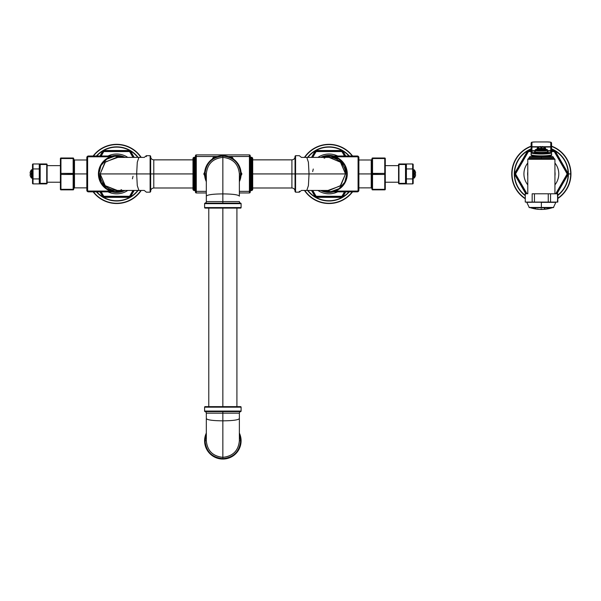 <?xml version="1.0" encoding="UTF-8"?>
<svg xmlns="http://www.w3.org/2000/svg" width="601" height="601" viewBox="0 0 601 601"><rect width="100%" height="100%" fill="white"/><g stroke="black" fill="none" stroke-linecap="round" stroke-linejoin="round"><path stroke-width="0.9" d="M348.948 156.012A26.797 26.797 0 0 0 307.915 157.402A26.797 26.797 0 0 1 348.948 156.012M307.915 190.449A26.797 26.797 0 0 0 348.948 191.847A26.797 26.797 0 0 1 307.915 190.449M316.719 197.353A2.126 2.126 0 0 1 314.879 196.287L311.506 190.449L314.879 196.287L315.337 196.024L312.122 190.449L315.337 196.024A1.593 1.593 0 0 0 316.719 196.82L316.719 196.287L341.315 196.287A1.059 1.059 0 0 0 342.232 195.761L344.493 191.847L342.232 195.761L342.69 196.024L342.232 195.761A1.059 1.059 0 0 1 341.315 196.287L341.315 196.82L316.719 196.82A1.593 1.593 0 0 1 315.337 196.024L315.803 195.761A1.059 1.059 0 0 0 316.719 196.287L341.315 196.287L341.315 196.82A1.593 1.593 0 0 0 342.69 196.024A1.593 1.593 0 0 1 341.315 196.82L316.719 196.82L316.719 197.353L341.315 197.353L316.719 197.353L316.719 196.287A1.059 1.059 0 0 1 315.803 195.761L314.879 196.287A2.126 2.126 0 0 0 316.719 197.353M311.506 157.402L314.879 151.565A2.126 2.126 0 0 1 316.719 150.505L341.315 150.505A2.126 2.126 0 0 1 343.156 151.565L345.718 156.012L343.156 151.565A2.126 2.126 0 0 0 341.315 150.505L316.719 150.505A2.126 2.126 0 0 0 314.879 151.565L311.506 157.402M345.718 191.847L343.156 196.287A2.126 2.126 0 0 1 341.315 197.353A2.126 2.126 0 0 0 343.156 196.287L345.718 191.847M352.569 156.012A29.592 29.592 0 0 0 304.467 157.402A29.592 29.592 0 0 1 352.569 156.012M304.467 190.449A29.592 29.592 0 0 0 352.569 191.847A29.592 29.592 0 0 1 304.467 190.449M344.493 156.012L342.232 152.098A1.059 1.059 0 0 0 341.315 151.565L316.719 151.565A1.059 1.059 0 0 0 315.803 152.098L312.738 157.402L315.803 152.098L315.337 151.828L315.803 152.098A1.059 1.059 0 0 1 316.719 151.565L316.719 151.031L341.315 151.031L341.315 151.565L316.719 151.565L316.719 151.031A1.593 1.593 0 0 0 315.337 151.828A1.593 1.593 0 0 1 316.719 151.031L341.315 151.031A1.593 1.593 0 0 1 342.69 151.828L345.109 156.012L342.69 151.828A1.593 1.593 0 0 0 341.315 151.031L341.315 151.565A1.059 1.059 0 0 1 342.232 152.098L342.69 151.828L342.232 152.098L344.493 156.012M312.738 190.449L315.803 195.761L312.738 190.449M307.584 190.449A27.06 27.06 0 0 0 349.301 191.847A27.06 27.06 0 0 1 307.584 190.449M352.239 191.847A29.329 29.329 0 0 1 304.782 190.449A29.329 29.329 0 0 0 352.239 191.847M349.301 156.012A27.06 27.06 0 0 0 307.584 157.402A27.06 27.06 0 0 1 349.301 156.012M304.782 157.402A29.329 29.329 0 0 1 352.239 156.012A29.329 29.329 0 0 0 304.782 157.402M345.109 191.847L342.69 196.024L343.156 196.287L342.69 196.024L345.109 191.847M312.122 157.402L315.337 151.828L314.879 151.565L315.337 151.828L312.122 157.402M316.719 151.031L316.719 150.505L316.719 151.031M342.69 151.828L343.156 151.565L342.69 151.828M341.315 196.82L341.315 197.353L341.315 196.82M137.779 157.402A26.797 26.797 0 0 0 96.746 156.012A26.797 26.797 0 0 1 137.779 157.402M96.746 191.847A26.797 26.797 0 0 0 137.779 190.449A26.797 26.797 0 0 1 96.746 191.847M104.379 197.353A2.126 2.126 0 0 1 102.538 196.287L99.976 191.847L102.538 196.287L103.004 196.024L100.585 191.847L103.004 196.024A1.593 1.593 0 0 0 104.379 196.82L104.379 196.287L128.975 196.287A1.059 1.059 0 0 0 129.899 195.761L132.964 190.449L129.899 195.761L130.357 196.024L129.899 195.761A1.059 1.059 0 0 1 128.975 196.287L128.975 196.82L104.379 196.82A1.593 1.593 0 0 1 103.004 196.024L103.462 195.761A1.059 1.059 0 0 0 104.379 196.287L128.975 196.287L128.975 196.82A1.593 1.593 0 0 0 130.357 196.024A1.593 1.593 0 0 1 128.975 196.82L104.379 196.82L104.379 197.353L128.975 197.353L104.379 197.353L104.379 196.287A1.059 1.059 0 0 1 103.462 195.761L102.538 196.287A2.126 2.126 0 0 0 104.379 197.353M99.976 156.012L102.538 151.565A2.126 2.126 0 0 1 104.379 150.505L128.975 150.505A2.126 2.126 0 0 1 130.815 151.565L134.188 157.402L130.815 151.565A2.126 2.126 0 0 0 128.975 150.505L104.379 150.505A2.126 2.126 0 0 0 102.538 151.565L99.976 156.012M134.188 190.449L130.815 196.287A2.126 2.126 0 0 1 128.975 197.353A2.126 2.126 0 0 0 130.815 196.287L134.188 190.449M141.235 157.402A29.592 29.592 0 0 0 93.125 156.012A29.592 29.592 0 0 1 141.235 157.402M93.125 191.847A29.592 29.592 0 0 0 141.235 190.449A29.592 29.592 0 0 1 93.125 191.847M132.964 157.402L129.899 152.098A1.059 1.059 0 0 0 128.975 151.565L104.379 151.565A1.059 1.059 0 0 0 103.462 152.098L101.201 156.012L103.462 152.098L103.004 151.828L103.462 152.098A1.059 1.059 0 0 1 104.379 151.565L104.379 151.031L128.975 151.031L128.975 151.565L104.379 151.565L104.379 151.031A1.593 1.593 0 0 0 103.004 151.828A1.593 1.593 0 0 1 104.379 151.031L128.975 151.031A1.593 1.593 0 0 1 130.357 151.828L133.572 157.402L130.357 151.828A1.593 1.593 0 0 0 128.975 151.031L128.975 151.565A1.059 1.059 0 0 1 129.899 152.098L130.357 151.828L129.899 152.098L132.964 157.402M101.201 191.847L103.462 195.761L101.201 191.847M96.393 191.847A27.06 27.06 0 0 0 138.11 190.449A27.06 27.06 0 0 1 96.393 191.847M140.912 190.449A29.329 29.329 0 0 1 93.456 191.847A29.329 29.329 0 0 0 140.912 190.449M138.11 157.402A27.06 27.06 0 0 0 96.393 156.012A27.06 27.06 0 0 1 138.11 157.402M93.456 156.012A29.329 29.329 0 0 1 140.912 157.402A29.329 29.329 0 0 0 93.456 156.012M133.572 190.449L130.357 196.024L130.815 196.287L130.357 196.024L133.572 190.449M100.585 156.012L103.004 151.828L102.538 151.565L103.004 151.828L100.585 156.012M104.379 151.031L104.379 150.505L104.379 151.031M130.357 151.828L130.815 151.565L130.357 151.828M128.975 196.82L128.975 197.353L128.975 196.82M110.359 156.808L88.415 156.808A0.796 0.796 0 0 0 87.618 157.605L87.618 190.254A0.796 0.796 0 0 0 88.415 191.05L110.359 191.05L88.415 191.05L88.415 191.847L88.415 191.05A0.796 0.796 0 0 1 87.618 190.254L86.822 190.254L86.822 157.605L87.618 157.605L87.618 190.254L86.822 190.254L86.822 157.605A1.593 1.593 0 0 1 88.415 156.012L113.213 156.012L88.415 156.012A1.593 1.593 0 0 0 86.822 157.605L87.618 157.605A0.796 0.796 0 0 1 88.415 156.808L88.415 156.012L88.415 156.808L110.359 156.808M113.213 191.847L88.415 191.847A1.593 1.593 0 0 1 86.822 190.254A1.593 1.593 0 0 0 88.415 191.847L113.213 191.847M108 191.847A19.908 19.908 0 0 0 127.78 190.449A19.908 19.908 0 0 1 108 191.847M111.959 156.012A18.526 18.526 0 0 1 125.061 157.402A18.526 18.526 0 0 0 111.959 156.012M125.061 190.449A18.526 18.526 0 0 1 111.959 191.847A18.526 18.526 0 0 0 125.061 190.449M127.78 157.402A19.908 19.908 0 0 0 108 156.012A19.908 19.908 0 0 1 127.78 157.402M117.3 190.434L105.07 185.611L100.157 173.929L136.652 173.929L137.283 162.24L138.906 157.402L137.283 162.24L136.652 173.929L137.283 185.611L138.906 190.449L137.283 185.611L136.652 173.929L144.285 173.929C144.293 152.631 144.293 152.631 144.285 173.929C144.293 195.22 144.293 195.22 144.285 173.929L98.864 173.929L100.953 182.283L106.73 188.699L114.821 191.644L123.333 190.449L114.821 191.644L106.73 188.699L100.953 182.283L98.864 173.929L98.429 173.929A18.248 18.248 0 0 1 124.422 157.402L115.52 155.719L106.895 158.521L100.69 165.14L98.429 173.929L100.69 182.719L106.895 189.33L115.512 192.14L124.422 190.449A18.248 18.248 0 0 1 98.429 173.929A18.248 18.248 0 0 1 124.422 157.402L115.52 155.719L106.895 158.521L100.69 165.14L98.429 173.929L100.157 173.929L105.288 185.822L117.278 190.442M192.989 187.993L153.781 187.993L153.781 173.929L192.989 173.929L153.781 173.929L153.781 159.858C151.88 159.671 150.836 158.626 150.656 156.726M116.677 157.402L144.285 157.402L146.366 155.682L150.122 155.682L150.656 156.207L150.656 173.929C150.656 196.016 150.656 196.016 150.656 173.929L150.122 173.929L150.122 192.177L150.122 173.929L146.366 173.929C146.374 197.474 146.374 197.474 146.366 173.929L150.122 173.929L150.122 155.682L150.122 173.929L150.656 173.929L150.656 191.644L150.122 192.177L146.366 192.177L144.285 190.449L116.677 190.449A16.52 16.52 0 0 1 100.157 173.929L104.95 185.521L116.474 190.449M146.366 173.929C146.374 150.385 146.374 150.385 146.366 173.929C146.374 150.385 146.374 150.385 146.366 173.929C146.374 150.385 146.374 150.385 146.366 173.929C146.374 197.474 146.374 197.474 146.366 173.929L145.848 173.929C145.848 196.91 145.848 196.91 145.848 173.929L144.285 173.929C144.293 195.22 144.293 195.22 144.285 173.929L145.848 173.929C145.848 150.949 145.848 150.949 145.848 173.929L146.366 173.929M146.366 156.17L146.374 156.613M133.031 176.258L132.43 178.828M121.575 189.691L120.839 189.908M117.698 157.439L105.445 161.887L100.157 173.929L105.445 161.887L117.698 157.439M116.474 157.402L104.95 162.33L100.157 173.929M98.864 173.929L100.945 165.576L106.723 159.16L114.814 156.207L123.333 157.402L114.814 156.207L106.723 159.16L100.945 165.576L98.864 173.929M144.285 173.929C144.293 152.631 144.293 152.631 144.285 173.929M145.848 173.929C145.848 150.949 145.848 150.949 145.848 173.929C145.848 196.91 145.848 196.91 145.848 173.929M98.429 173.929L100.69 182.719L106.895 189.33L115.512 192.14L124.422 190.449A18.248 18.248 0 0 1 98.429 173.929M150.656 191.126C150.836 189.225 151.88 188.181 153.781 187.993L153.781 173.929L150.656 173.929L153.781 173.929L153.781 159.858L192.989 159.858M335.335 191.05L357.287 191.05A0.796 0.796 0 0 0 358.083 190.254L358.083 157.605A0.796 0.796 0 0 0 357.287 156.808L335.335 156.808L357.287 156.808L357.287 156.012L357.287 156.808A0.796 0.796 0 0 1 358.083 157.605L358.88 157.605L358.88 190.254L358.083 190.254L358.083 157.605L358.88 157.605L358.88 190.254A1.593 1.593 0 0 1 357.287 191.847L332.481 191.847L357.287 191.847A1.593 1.593 0 0 0 358.88 190.254L358.083 190.254A0.796 0.796 0 0 1 357.287 191.05L357.287 191.847L357.287 191.05L335.335 191.05M332.481 156.012L357.287 156.012A1.593 1.593 0 0 1 358.88 157.605A1.593 1.593 0 0 0 357.287 156.012L332.481 156.012M337.694 156.012A19.908 19.908 0 0 0 317.914 157.402A19.908 19.908 0 0 1 337.694 156.012M333.735 191.847A18.526 18.526 0 0 1 320.633 190.449A18.526 18.526 0 0 0 333.735 191.847M320.633 157.402A18.526 18.526 0 0 1 333.735 156.012A18.526 18.526 0 0 0 320.633 157.402M317.914 190.449A19.908 19.908 0 0 0 337.694 191.847A19.908 19.908 0 0 1 317.914 190.449M329.22 190.449L340.752 185.521L345.537 173.929L340.256 185.972L327.996 190.419L340.256 185.972L345.537 173.929L309.042 173.929L308.411 185.611L306.788 190.449L308.411 185.611L309.042 173.929L308.411 162.24L306.788 157.402L308.411 162.24L309.042 173.929L301.417 173.929C301.409 195.22 301.409 195.22 301.417 173.929C301.409 152.631 301.409 152.631 301.417 173.929L345.537 173.929A16.52 16.52 0 0 0 329.017 157.402L340.624 162.24L345.537 173.929L340.406 162.03L329.017 157.402A16.52 16.52 0 0 1 345.537 173.929L340.752 162.33L329.22 157.402M347.265 173.929L345.004 165.132L338.799 158.521L330.182 155.719L321.272 157.402A18.248 18.248 0 0 1 347.265 173.929A18.248 18.248 0 0 1 321.272 190.449L330.174 192.14L338.799 189.33L345.012 182.719L347.265 173.929L345.537 173.929L346.837 173.929L344.749 182.276L338.979 188.691L330.881 191.644L322.361 190.449L330.881 191.644L338.979 188.691L344.749 182.276L346.837 173.929L347.265 173.929L345.004 165.132L338.799 158.521L330.182 155.719L321.272 157.402A18.248 18.248 0 0 1 347.265 173.929L345.012 182.719L338.799 189.33L330.174 192.14L321.272 190.449A18.248 18.248 0 0 0 347.265 173.929M252.705 159.858L291.913 159.858L291.913 173.929L252.705 173.929L291.913 173.929L291.913 187.993C293.814 188.181 294.858 189.225 295.046 191.126M295.572 173.929L295.572 155.682L295.572 173.929L299.328 173.929C299.321 150.385 299.321 150.385 299.328 173.929L295.572 173.929L295.572 192.177L295.572 173.929L295.046 173.929L295.572 173.929M299.328 173.929C299.321 197.474 299.321 197.474 299.328 173.929C299.321 197.474 299.321 197.474 299.328 173.929C299.321 197.474 299.321 197.474 299.328 173.929C299.321 150.385 299.321 150.385 299.328 173.929L299.846 173.929C299.846 150.949 299.846 150.949 299.846 173.929L301.417 173.929C301.409 152.631 301.409 152.631 301.417 173.929L299.846 173.929C299.846 196.91 299.846 196.91 299.846 173.929L299.328 173.929M299.328 191.681L299.328 191.246M312.67 171.593L313.264 169.024M324.127 158.161L324.856 157.95M322.361 157.402L330.873 156.207L338.964 159.152L344.749 165.568L346.837 173.929L344.749 165.568L338.964 159.152L330.873 156.207L322.361 157.402M301.417 173.929C301.409 195.22 301.409 195.22 301.417 173.929M329.017 190.449L301.417 190.449L299.328 192.177L295.572 192.177L295.046 191.644L295.046 156.207L295.572 155.682L299.328 155.682L301.417 157.402L329.017 157.402M299.846 173.929C299.846 196.91 299.846 196.91 299.846 173.929C299.846 150.949 299.846 150.949 299.846 173.929M295.046 156.726C294.858 158.626 293.814 159.671 291.913 159.858L291.913 173.929L295.046 173.929L291.913 173.929L291.913 187.993L252.705 187.993M195.483 192.155L195.483 155.697A0.796 0.796 180 0 1 196.279 154.9L249.415 154.9L249.415 156.493L228.237 156.493L250.211 156.493L250.211 155.697L250.211 191.358L250.211 156.493L249.415 156.493L249.415 154.9A0.796 0.796 180 0 1 250.211 155.697L249.415 154.9L196.279 154.9L196.279 156.493L196.279 154.9L195.483 155.697L195.483 156.493L196.279 156.493L196.279 191.358L206.323 191.358L195.483 191.358L195.483 156.493L196.279 156.493L196.279 192.951L196.279 191.358L195.483 191.358L195.483 192.155A0.796 0.796 0 0 0 196.279 192.951L195.483 192.155M195.483 156.538L194.686 157.334L194.686 190.517L193.785 190.517L192.989 189.721L192.989 173.929L193.785 173.929L193.785 190.517L193.785 157.334L193.785 173.929L194.686 173.929L192.989 173.929L192.989 158.131L193.785 157.334L194.686 157.334L194.686 190.517L195.483 191.313M250.211 192.155L250.211 191.358L249.415 191.358L249.415 156.493L249.415 192.951L239.371 192.951L249.415 192.951L249.415 191.358L250.211 191.358L250.211 192.155A0.796 0.796 0 0 1 249.415 192.951L250.211 192.155M250.211 191.313L251.008 190.517L251.008 173.929L250.211 173.929L251.008 173.929L251.008 157.334L251.909 157.334L252.705 158.131L252.705 173.929L251.909 173.929L251.909 190.517L251.008 190.517L251.008 173.929L251.909 173.929L251.909 157.334L251.909 173.929L251.008 173.929L251.008 157.334L250.211 156.538M252.705 173.929L252.705 189.721L251.909 190.517L251.909 173.929L252.705 173.929M194.686 173.929L195.483 173.929L194.686 173.929M239.371 191.358L249.415 191.358L239.371 191.358M217.457 156.493L196.279 156.493L217.457 156.493M206.323 192.951L196.279 192.951L206.323 192.951M213.881 157.334L215.248 157.334L213.881 157.334A1.059 1.059 0 0 0 212.964 157.868L213.565 158.213L212.964 157.868A1.059 1.059 0 0 1 213.881 157.334L213.881 158.033L213.881 157.334M230.446 157.334L231.813 157.334L231.813 158.033L231.813 157.334A1.059 1.059 0 0 1 232.73 157.868L233.413 159.047L232.73 157.868A1.059 1.059 0 0 0 231.813 157.334L230.446 157.334M204.002 173.396L204.678 172.217L204.002 173.396A1.059 1.059 0 0 0 204.002 174.455L204.603 174.11L204.002 174.455A1.059 1.059 0 0 1 204.002 173.396L204.603 173.742L204.002 173.396M212.281 159.047L212.964 157.868L212.281 159.047M204.678 175.635L204.002 174.455L204.678 175.635M241.7 174.455L241.016 175.635L241.7 174.455A1.059 1.059 0 0 0 241.7 173.396L241.091 173.742L241.7 173.396A1.059 1.059 0 0 1 241.7 174.455L241.091 174.11L241.7 174.455M241.016 172.217L241.7 173.396L241.016 172.217M232.129 158.213L232.73 157.868L232.129 158.213M240.565 208.104L205.129 208.104A0.533 0.533 0 0 1 204.603 207.57L204.603 203.664L241.099 203.664L241.099 207.57L204.603 207.57A0.533 0.533 0 0 0 205.129 208.104L240.565 208.104A0.533 0.533 0 0 0 241.099 207.57L241.099 203.664A0.533 0.533 90 0 0 240.663 203.146A0.533 0.533 -90 0 1 241.099 203.664L204.603 203.664L204.603 207.57L241.099 207.57A0.533 0.533 0 0 1 240.565 208.104M241.099 173.929A18.248 18.248 0 0 0 222.851 155.682A18.248 18.248 0 0 0 206.323 181.675A18.248 18.248 0 0 1 222.851 155.682A18.248 18.248 0 0 1 241.099 173.929L240.663 173.929C239.596 163.119 233.661 157.177 222.851 156.11C212.04 157.177 206.098 163.111 205.031 173.929L204.603 173.929L205.031 173.929L206.323 180.585L205.031 173.929L206.323 173.929L206.323 201.583L222.851 201.583L222.851 193.898C212.814 193.995 207.307 194.747 206.323 196.159C207.307 194.747 212.814 193.995 222.851 193.898L222.851 157.402C212.814 158.476 207.307 163.983 206.323 173.929C207.307 163.983 212.814 158.476 222.851 157.402C212.844 158.416 207.337 163.923 206.323 173.929L205.031 173.929C206.098 163.111 212.04 157.177 222.851 156.11C233.661 157.177 239.596 163.119 240.663 173.929L241.099 173.929A18.248 18.248 0 0 1 239.371 181.675A18.248 18.248 0 0 0 241.099 173.929M239.371 173.929C238.364 163.93 232.857 158.416 222.851 157.402C232.88 158.476 238.387 163.983 239.371 173.929C238.387 163.983 232.88 158.476 222.851 157.402L222.851 193.898C232.88 193.995 238.387 194.747 239.371 196.159L239.371 173.929L240.663 173.929L239.371 180.585L240.663 173.929L239.371 173.929L239.371 196.159C238.387 194.747 232.88 193.995 222.851 193.898L222.851 201.583L239.371 201.583A1.593 1.593 90.2 0 0 240.663 203.146A1.593 1.593 -89.8 0 1 239.371 201.583L222.851 201.583L222.851 203.146L240.663 203.146L205.031 203.146A0.533 0.533 90 0 0 204.603 203.664A0.533 0.533 -90 0 1 205.031 203.146L222.851 203.146L222.851 201.583L206.323 201.583L206.323 173.929M205.114 203.146L205.031 203.146A1.593 1.593 89.8 0 0 206.323 201.583A1.593 1.593 -90.2 0 1 205.031 203.146M222.851 157.402L222.851 156.11L222.851 157.402M222.851 406.637L222.851 208.104L222.851 406.637M205.129 406.637L240.565 406.637A0.533 0.533 0 0 1 241.099 407.17L241.099 411.069L204.603 411.069L204.603 407.17L241.099 407.17A0.533 0.533 0 0 0 240.565 406.637L205.129 406.637A0.533 0.533 0 0 0 204.603 407.17L204.603 411.069A0.533 0.533 -90 0 0 205.031 411.587A0.533 0.533 90 0 1 204.603 411.069L241.099 411.069L241.099 407.17L204.603 407.17A0.533 0.533 0 0 1 205.129 406.637M206.323 440.811L205.031 440.811L206.323 440.811C207.33 450.81 212.844 456.317 222.851 457.331C212.814 456.257 207.307 450.75 206.323 440.811L206.323 418.581L206.323 440.811C207.307 450.75 212.814 456.257 222.851 457.331L222.851 458.623C212.033 457.556 206.098 451.621 205.031 440.811L206.323 434.155L205.031 440.811L204.603 440.811A18.248 18.248 0 0 1 206.323 433.066A18.248 18.248 0 0 0 222.851 459.059A18.248 18.248 0 0 0 239.371 433.066A18.248 18.248 0 0 1 222.851 459.059A18.248 18.248 0 0 1 204.603 440.811L205.031 440.811C206.098 451.621 212.033 457.556 222.851 458.623C233.661 457.564 239.596 451.621 240.663 440.811L241.099 440.811L240.663 440.811L239.371 434.155L240.663 440.811C239.596 451.621 233.661 457.564 222.851 458.623L222.851 457.331C232.88 456.257 238.387 450.75 239.371 440.811L239.371 413.157L222.851 413.157L222.851 420.835C232.88 420.745 238.387 419.986 239.371 418.581C238.387 419.986 232.88 420.745 222.851 420.835L222.851 457.331C232.85 456.317 238.364 450.81 239.371 440.811C238.387 450.75 232.88 456.257 222.851 457.331L222.851 413.157L206.323 413.157L206.323 418.581L206.323 413.157A1.593 1.593 -89.8 0 0 205.031 411.587A1.593 1.593 90.2 0 1 206.323 413.157L222.851 413.157L222.851 411.587L205.031 411.587L240.663 411.587A0.533 0.533 -90 0 0 241.099 411.069A0.533 0.533 90 0 1 240.663 411.587L222.851 411.587L222.851 413.157L239.371 413.157L239.371 440.811L240.663 440.811L239.371 440.811M240.58 411.587L240.663 411.587A1.593 1.593 -90.2 0 0 239.371 413.157A1.593 1.593 89.8 0 1 240.663 411.587M206.323 418.581C207.307 419.986 212.814 420.745 222.851 420.835C212.814 420.745 207.307 419.986 206.323 418.581M385.286 158.529L385.286 189.323A0.533 0.533 0 0 1 384.753 189.856L372.545 189.856L372.545 189.323L384.753 189.323L384.753 174.455L372.545 174.455L372.545 189.323L384.753 189.323L384.753 189.856L372.545 189.856A0.533 0.533 0 0 1 372.019 189.323A0.533 0.533 0 0 0 372.545 189.856L372.019 189.323L372.019 174.192L372.019 189.06L372.545 189.323L372.545 173.396L384.753 173.396L384.753 158.529L372.545 158.529L372.545 173.396L384.753 173.396L384.753 174.455L372.019 174.192L372.019 173.659L372.545 174.455L372.545 173.396L372.019 173.659L372.019 158.799L372.019 173.659L372.545 173.396L372.545 158.003L384.753 158.003L384.753 158.529L372.019 158.529L372.545 158.003L384.753 158.003A0.533 0.533 0 0 1 385.286 158.529L385.286 189.323A0.533 0.533 0 0 1 384.753 189.856L385.286 189.06L384.753 189.323L384.753 174.455L385.286 174.192L384.753 174.455L384.753 173.396L385.286 173.659L384.753 173.396L384.753 158.529L385.286 158.799L384.753 158.003A0.533 0.533 0 0 1 385.286 158.529M358.88 159.994L371.223 159.994L371.223 173.929L358.88 173.929L372.019 173.929C372.019 192.846 372.019 192.846 372.019 173.929L371.223 173.929L371.223 187.865L372.019 188.661M372.545 158.003A0.533 0.533 0 0 0 372.019 158.529A0.533 0.533 0 0 1 372.545 158.003M372.019 159.197L371.223 159.994L371.223 187.865L358.88 187.865M399.117 183.883L412.654 183.883L406.411 183.883L406.411 178.918L412.654 178.918L412.654 168.934L406.411 168.934L406.411 178.918L412.654 178.918L412.654 183.883L412.654 168.934L406.411 168.934L406.411 163.975L412.654 163.975L412.654 168.934L412.654 163.975A0.533 0.533 0 0 1 413.18 164.501L413.18 183.35A0.533 0.533 0 0 1 412.654 183.883A0.533 0.533 0 0 0 413.18 183.35L413.18 178.918L412.654 178.918L413.18 178.918L413.18 168.934L412.654 168.934L413.18 168.934L413.18 164.501A0.533 0.533 0 0 0 412.654 163.975L406.411 163.975A0.533 0.533 0 0 0 405.885 164.501L398.959 164.501L398.959 183.35L405.51 183.35L405.51 164.501L405.885 183.35L405.51 164.501A0.533 0.406 -90 0 1 405.915 163.975L406.411 163.975L406.411 183.883L399.117 183.883A0.533 0.533 0 0 1 398.583 183.35L398.583 164.501A0.533 0.533 0 0 1 399.117 163.975L406.411 163.975A0.533 0.533 0 0 0 405.885 164.501L405.885 168.934L406.411 168.934L405.885 168.934L405.885 178.918L406.411 178.918L405.885 178.918L405.885 183.35A0.533 0.533 0 0 0 406.411 183.883A0.533 0.533 0 0 1 405.885 183.35L405.51 183.35A0.533 0.406 90 0 0 405.915 183.883A0.533 0.406 -90 0 1 405.51 183.35L398.959 183.35A0.533 0.406 90 0 0 399.365 183.883A0.533 0.406 -90 0 1 398.959 183.35L398.583 183.35A0.533 0.533 0 0 0 399.117 183.883M399.365 163.975L405.915 163.975A0.533 0.406 90 0 0 405.51 164.501L398.959 164.501A0.533 0.406 -90 0 1 399.365 163.975A0.533 0.406 90 0 0 398.959 164.501L398.583 164.501A0.533 0.533 0 0 1 399.117 163.975L399.365 163.975M385.286 165.636L398.583 165.636L385.286 165.636M398.583 182.223L385.286 182.223L398.583 182.223M415.036 173.464L415.644 173.133A6.348 6.326 -90 0 0 415.216 171.51L415.013 170.977A6.356 6.356 0 0 0 414.329 169.933A0.533 0.533 0 0 0 413.916 169.737L413.18 169.737L413.916 169.737L413.916 178.114L413.18 178.114L413.916 178.114A0.533 0.533 0 0 0 414.329 177.919L414.329 169.933A6.356 6.356 0 0 1 415.013 170.977L415.216 171.51A6.348 6.326 90 0 1 415.644 173.133L415.013 173.742A5.86 5.837 90 0 1 415.013 174.11L415.644 174.718A6.348 6.326 90 0 1 415.216 176.341L415.013 176.882A6.356 6.356 0 0 1 414.329 177.919A6.356 6.356 0 0 0 415.013 176.882L415.043 176.784M415.013 176.882L415.216 176.341A6.348 6.326 -90 0 0 415.644 174.718L415.088 174.41M414.329 169.933L414.329 177.919A0.533 0.533 0 0 1 413.916 178.114L413.916 169.737A0.533 0.533 0 0 1 414.329 169.933M415.013 174.11A5.86 5.837 -90 0 0 415.013 173.742L415.096 174.433M415.216 173.171L415.013 173.742L415.216 173.171M415.644 173.133L415.036 171.045M60.408 189.323L60.408 158.529A0.533 0.533 0 0 1 60.941 158.003L73.149 158.003L73.149 158.529L60.941 158.529L60.941 173.396L73.149 173.396L73.149 158.529L60.941 158.529L60.941 158.003L73.149 158.003A0.533 0.533 0 0 1 73.683 158.529L73.683 158.529A0.533 0.533 0 0 0 73.149 158.003L73.683 158.799L73.683 173.659L73.683 158.799L73.149 158.529L73.149 174.455L60.941 174.455L60.941 189.323L73.149 189.323L73.149 174.455L60.941 174.455L60.941 173.396L73.683 173.659L73.683 174.192L73.149 173.396L73.149 174.455L73.683 174.192L73.683 189.06L73.683 174.192L73.149 174.455L73.149 189.856L60.941 189.856L60.941 189.323L73.683 189.323L73.149 189.323L73.149 189.856L60.941 189.856A0.533 0.533 0 0 1 60.408 189.323A0.533 0.533 0 0 0 60.941 189.856L60.408 189.06L60.408 158.529A0.533 0.533 0 0 1 60.941 158.003L60.408 158.799L60.941 158.529L60.941 173.396L60.408 173.659L60.941 173.396L60.941 174.455L60.408 174.192L60.941 174.455L60.941 189.323L60.408 189.323M86.822 187.865L74.479 187.865L74.479 173.929L73.683 173.929C73.683 155.005 73.683 155.005 73.683 173.929L86.822 173.929L74.479 173.929L74.479 159.994L73.683 159.197M73.149 189.856A0.533 0.533 0 0 0 73.683 189.323A0.533 0.533 0 0 1 73.149 189.856M73.683 188.661L74.479 187.865L74.479 159.994L86.822 159.994M46.578 163.975L33.04 163.975L39.283 163.975L39.283 168.934L33.04 168.934L33.04 178.918L39.283 178.918L39.283 168.934L33.04 168.934L33.04 163.975L33.04 178.918L39.283 178.918L39.283 183.883L33.04 183.883L33.04 178.918L33.04 183.883A0.533 0.533 0 0 1 32.514 183.35L32.514 164.501A0.533 0.533 0 0 1 33.04 163.975A0.533 0.533 0 0 0 32.514 164.501L32.514 168.934L33.04 168.934L32.514 168.934L32.514 178.918L33.04 178.918L32.514 178.918L32.514 183.35A0.533 0.533 0 0 0 33.04 183.883L39.283 183.883A0.533 0.533 0 0 0 39.809 183.35L46.735 183.35L46.735 164.501L40.184 164.501L40.184 183.35L39.809 164.501L40.184 183.35A0.533 0.406 90 0 1 39.779 183.883L39.283 183.883L39.283 163.975L46.578 163.975A0.533 0.533 0 0 1 47.111 164.501L47.111 183.35A0.533 0.533 0 0 1 46.578 183.883L39.283 183.883A0.533 0.533 0 0 0 39.809 183.35L39.809 178.918L39.283 178.918L39.809 178.918L39.809 168.934L39.283 168.934L39.809 168.934L39.809 164.501A0.533 0.533 0 0 0 39.283 163.975A0.533 0.533 0 0 1 39.809 164.501L40.184 164.501A0.533 0.406 -90 0 0 39.779 163.975A0.533 0.406 90 0 1 40.184 164.501L46.735 164.501A0.533 0.406 -90 0 0 46.33 163.975A0.533 0.406 90 0 1 46.735 164.501L47.111 164.501A0.533 0.533 0 0 0 46.578 163.975M46.33 183.883L39.779 183.883A0.533 0.406 -90 0 0 40.184 183.35L46.735 183.35A0.533 0.406 90 0 1 46.33 183.883A0.533 0.406 -90 0 0 46.735 183.35L47.111 183.35A0.533 0.533 0 0 1 46.578 183.883L46.33 183.883M60.408 182.223L47.111 182.223L60.408 182.223M47.111 165.636L60.408 165.636L47.111 165.636M31.778 178.114L32.514 178.114L31.778 178.114L31.778 169.737L32.514 169.737L31.778 169.737L31.778 178.114A0.533 0.533 0 0 1 31.365 177.919A6.356 6.356 0 0 1 30.681 176.882A6.356 6.356 0 0 0 31.365 177.919L31.365 169.933A6.356 6.356 0 0 0 30.681 170.977L30.681 170.977A6.356 6.356 0 0 1 31.365 169.933L31.365 177.919A0.533 0.533 0 0 0 31.778 178.114M30.651 176.784L30.478 176.341A6.348 6.326 -90 0 1 30.05 174.718L30.681 174.11A5.86 5.837 -90 0 1 30.681 173.742L30.05 173.133A6.348 6.326 -90 0 1 30.478 171.51L30.681 170.977L30.891 171.36M30.621 174.388L30.681 173.742A5.86 5.837 90 0 0 30.681 174.11L30.651 174.11M30.681 170.977L30.478 171.51A6.348 6.326 90 0 0 30.05 173.133L30.659 173.464M31.365 169.933A0.533 0.533 0 0 1 31.778 169.737A0.533 0.533 0 0 0 31.365 169.933M30.659 174.388L30.05 174.718A6.348 6.326 90 0 0 30.478 176.341L30.05 174.718M568.155 173.929A26.797 26.797 0 0 0 551.575 149.153A26.797 26.797 0 0 1 568.155 173.929L570.687 173.929A29.329 29.329 0 0 1 557.803 198.21A29.329 29.329 0 0 0 570.687 173.929L568.418 173.929A27.06 27.06 0 0 0 551.575 148.868A27.06 27.06 0 0 1 557.803 195.423A27.06 27.06 0 0 0 568.418 173.929L568.155 173.929A26.797 26.797 0 0 1 557.803 195.085A26.797 26.797 0 0 0 568.155 173.929M531.134 149.153A26.797 26.797 0 0 0 524.906 195.085A26.797 26.797 0 0 1 514.554 173.929L514.291 173.929A27.06 27.06 0 0 0 524.906 195.423A27.06 27.06 0 0 1 514.291 173.929L514.554 173.929A26.797 26.797 0 0 1 531.134 149.153M525.785 193.8L514.922 174.989A2.126 2.126 0 0 1 514.922 172.863L527.22 151.565A2.126 2.126 0 0 1 529.06 150.505L531.134 150.505L529.06 150.505A2.126 2.126 0 0 0 527.22 151.565L514.922 172.863A2.126 2.126 0 0 0 514.922 174.989L525.785 193.8M551.575 150.505L553.656 150.505A2.126 2.126 0 0 1 555.489 151.565L567.787 172.863A2.126 2.126 0 0 1 567.787 174.989L556.924 193.8L567.787 174.989A2.126 2.126 0 0 0 567.787 172.863L555.489 151.565A2.126 2.126 0 0 0 553.656 150.505L551.575 150.505M570.95 173.929A29.592 29.592 0 0 0 551.575 146.156A29.592 29.592 0 0 1 557.803 198.533A29.592 29.592 0 0 0 570.95 173.929L570.95 173.929M531.134 146.156A29.592 29.592 0 0 0 524.906 198.533A29.592 29.592 0 0 1 511.759 173.929L512.029 173.929A29.329 29.329 0 0 1 531.134 146.434A29.329 29.329 0 0 0 524.906 198.21A29.329 29.329 0 0 1 512.029 173.929L511.759 173.929A29.592 29.592 0 0 1 531.134 146.156M555.7 193.8L566.871 174.455A1.059 1.059 0 0 0 566.871 173.396L554.573 152.098A1.059 1.059 0 0 0 553.656 151.565L551.575 151.565L553.656 151.565L553.656 151.031L553.656 151.565A1.059 1.059 0 0 1 554.573 152.098L555.031 151.828L567.329 173.133L566.871 173.396L554.573 152.098L555.031 151.828A1.593 1.593 0 0 0 553.656 151.031A1.593 1.593 0 0 1 555.031 151.828L567.329 173.133A1.593 1.593 0 0 1 567.329 174.726L556.316 193.8L567.329 174.726A1.593 1.593 0 0 0 567.329 173.133L566.871 173.396A1.059 1.059 0 0 1 566.871 174.455L567.329 174.726L566.871 174.455L555.7 193.8M531.134 151.565L529.06 151.565A1.059 1.059 0 0 0 528.136 152.098L515.838 173.396A1.059 1.059 0 0 0 515.838 174.455L527.009 193.8L515.838 174.455L515.38 174.726L515.838 174.455A1.059 1.059 0 0 1 515.838 173.396L515.38 173.133L527.678 151.828L528.136 152.098L515.838 173.396L515.38 173.133A1.593 1.593 0 0 0 515.38 174.726A1.593 1.593 0 0 1 515.38 173.133L527.678 151.828A1.593 1.593 0 0 1 529.06 151.031L531.134 151.031L529.06 151.031A1.593 1.593 0 0 0 527.678 151.828L528.136 152.098A1.059 1.059 0 0 1 529.06 151.565L529.06 151.031L529.06 151.565L531.134 151.565M531.134 148.868A27.06 27.06 0 0 0 514.291 173.929A27.06 27.06 0 0 1 531.134 148.868M551.575 146.434A29.329 29.329 0 0 1 570.687 173.929A29.329 29.329 0 0 0 551.575 146.434M551.575 151.031L553.656 151.031L553.656 150.505L553.656 151.031L551.575 151.031M526.393 193.8L515.38 174.726L514.922 174.989L515.38 174.726L526.393 193.8M515.38 173.133L514.922 172.863L515.38 173.133M529.06 151.031L529.06 150.505L529.06 151.031M555.031 151.828L555.489 151.565L555.031 151.828M567.329 174.726L567.787 174.989L567.329 174.726M554.933 184.853A17.421 17.421 0 0 0 554.933 163.006A17.421 17.421 0 0 1 554.933 184.853M527.776 184.853A17.421 17.421 0 0 1 527.776 163.006A17.421 17.421 0 0 0 527.776 184.853M527.625 173.929A13.725 13.725 0 0 1 527.776 171.901A13.725 13.725 0 0 0 527.776 175.958A13.725 13.725 0 0 1 527.625 173.929M554.933 171.901A13.725 13.725 0 0 1 554.933 175.958A13.725 13.725 0 0 0 554.933 171.901M529.105 158.476L529.105 157.417L529.902 156.621L541.358 156.621L541.358 157.417L529.105 157.417L553.604 157.417L541.358 157.417L541.358 158.476L541.358 156.621L552.807 156.621L553.604 157.417L553.604 158.476L529.105 158.476L553.604 158.476M527.776 193.8L527.776 159.273L554.933 159.273L554.933 193.8L554.933 159.273L527.776 159.273L527.776 193.8M531.93 155.411A9.421 1.149 0 0 0 541.358 156.56A9.421 1.149 0 0 0 550.779 155.411A0.796 0.789 180 0 0 551.575 154.622A10.217 1.247 180 0 1 541.358 155.869A10.217 1.247 180 0 1 531.134 154.622L531.134 152.782A10.217 1.247 0 0 0 541.358 154.021A10.217 1.247 0 0 0 551.575 152.782L551.575 154.622C552.687 155.712 549.269 156.358 541.313 156.568C533.726 156.403 530.33 155.757 531.134 154.622L531.134 143.158A0.796 0.789 0 0 1 531.93 142.369A3.448 0.421 180 0 1 535.386 141.949L547.331 141.949A3.448 0.421 180 0 1 550.779 142.369L550.779 146.712L543.026 146.712L550.779 146.712L550.779 150.663L547.661 150.663L550.779 150.663A0.796 0.639 0 0 1 551.575 151.302L551.575 154.622A10.217 1.247 0 0 1 541.358 155.869A10.217 1.247 0 0 1 531.134 154.622A0.796 0.789 180 0 0 531.93 155.411A9.421 1.149 180 0 0 541.358 156.56A9.421 1.149 180 0 0 550.779 155.411M551.575 143.158C550.584 141.949 552.251 142.279 547.331 141.941L547.331 141.941A3.448 0.421 0 0 1 550.779 142.369A0.796 0.789 180 0 1 551.575 143.158L551.575 147.508A0.796 0.789 180 0 0 550.779 146.712L550.779 142.369A0.796 0.789 0 0 1 551.575 143.158L551.575 152.782A10.217 1.247 180 0 1 541.358 154.021A10.217 1.247 180 0 1 531.134 152.782L531.134 143.158C532.133 141.949 530.465 142.279 535.386 141.941L535.386 141.949A3.448 0.421 0 0 0 531.93 142.369A0.796 0.789 180 0 0 531.134 143.158M550.779 150.971L550.779 151.985A9.421 1.149 180 0 1 541.358 153.135A9.421 1.149 180 0 1 531.93 151.985L531.93 150.971L535.055 150.971L531.93 150.971A0.796 0.789 180 0 0 531.134 151.76A0.796 0.789 0 0 1 531.93 150.971L531.93 151.985A0.796 0.789 180 0 0 531.134 152.782A0.796 0.789 0 0 1 531.93 151.985A9.421 1.149 0 0 0 541.358 153.135A9.421 1.149 0 0 0 550.779 151.985A0.796 0.789 0 0 1 551.575 152.782A0.796 0.789 180 0 0 550.779 151.985L550.779 147.027L543.905 147.027L550.779 147.027A0.796 0.639 0 0 1 551.575 147.658L551.575 151.302A0.796 0.639 180 0 0 550.779 150.663L550.779 150.971A0.796 0.789 0 0 1 551.575 151.76A0.796 0.789 180 0 0 550.779 150.971L547.661 150.971L550.779 150.971M534.988 151.798A6.836 0.834 0 0 0 541.358 152.932A6.836 0.834 0 0 0 547.721 151.798M532.531 155.854L532.531 156.621M550.178 155.854L550.178 156.621M535.055 150.663L531.93 150.663L531.93 147.027L538.804 147.027L531.93 147.027L531.93 142.369L531.93 146.712L539.683 146.712L531.93 146.712A0.796 0.789 180 0 0 531.134 147.508A0.796 0.789 0 0 1 531.93 146.712L531.93 147.027A0.796 0.639 180 0 0 531.134 147.658A0.796 0.639 0 0 1 531.93 147.027L531.93 150.663A0.796 0.639 180 0 0 531.134 151.302A0.796 0.639 0 0 1 531.93 150.663L535.055 150.663M541.862 146.712L540.847 146.712L541.862 146.712M547.331 141.949L535.386 141.949L547.331 141.941M551.575 147.508L551.575 147.658A0.796 0.639 180 0 0 550.779 147.027L550.779 146.712A0.796 0.789 0 0 1 551.575 147.508M541.358 148.905A4.245 0.518 0 0 0 545.603 148.394A4.245 0.518 180 0 1 541.358 148.905L541.358 147.621A5.882 5.755 0 0 1 541.539 147.621L542.147 146.734A6.363 6.228 0 0 1 543.77 147.155L544.303 147.283L543.77 146.967A6.363 6.363 180 0 0 542.147 146.539A6.363 6.363 0 0 1 543.77 146.967L542.147 146.539L541.531 147.786L541.178 147.162A5.634 5.634 0 0 1 541.531 147.162L540.652 147.463L540.562 146.539A6.363 6.363 180 0 0 538.939 146.967L538.406 147.237L538.939 147.155A6.363 6.228 0 0 1 540.562 146.734L541.17 147.621A5.882 5.755 0 0 1 541.358 147.621L541.358 148.477A4.057 0.496 180 0 1 537.347 147.914A4.057 0.496 0 0 0 541.358 148.477A4.057 0.496 0 0 0 545.362 147.914A4.057 0.496 180 0 1 541.358 148.477L541.358 148.905A4.245 0.518 180 0 1 537.106 148.394A4.245 0.518 0 0 0 541.358 148.905M543.77 147.155A6.363 6.228 180 0 0 542.147 146.734L545.362 147.914L545.603 149.206A4.245 0.518 180 0 1 541.358 149.724A4.245 0.518 180 0 1 537.106 149.206L537.452 149.409M540.9 146.99L540.637 146.539L538.939 146.967A6.363 6.363 0 0 1 540.562 146.539L541.17 146.899A5.882 5.875 0 0 1 541.539 146.899A5.882 5.875 180 0 0 541.17 146.899L540.6 146.764M545.257 149.409L545.603 149.206A4.245 0.518 180 0 1 541.358 149.724A4.245 0.518 180 0 1 537.106 149.206L537.347 147.914L538.939 146.967L538.406 147.237L538.939 146.967L538.406 147.237L538.939 147.14L538.789 147.493M540.892 147.515L540.562 146.734A6.363 6.228 180 0 0 538.939 147.155M542.11 146.764L541.539 146.884L542.072 146.539L542.057 147.463L541.847 146.779L541.794 147.425L541.809 146.997L540.923 147.237L542.11 147.358L541.539 147.621A5.882 5.755 180 0 0 541.17 147.621L541.531 147.786M541.794 147.598L541.817 146.982M544.303 147.237L543.77 146.967L544.303 147.237M541.17 147.621L540.6 147.358L541.17 147.621M541.358 151.024A6.303 0.766 0 0 0 547.661 150.258A6.303 0.766 180 0 1 541.358 151.024L541.358 150.43A5.77 0.706 180 0 1 536.069 150.01A5.77 0.706 180 0 1 537.106 149.251A5.77 0.706 0 0 0 536.069 150.01A5.77 0.706 0 0 0 541.358 150.43A5.77 0.706 0 0 0 546.64 150.01A5.77 0.706 0 0 0 545.603 149.251A5.77 0.706 180 0 1 546.64 150.01A5.77 0.706 180 0 1 541.358 150.43L541.358 151.024A6.303 0.766 180 0 1 535.055 150.258A6.303 0.766 0 0 0 541.358 151.024M545.603 149.243L547.466 149.799L547.661 151.572A6.303 0.766 180 0 1 541.358 152.346A6.303 0.766 180 0 1 535.055 151.572L535.228 151.752M537.009 149.491A4.778 0.586 0 0 0 541.358 150.31A4.778 0.586 0 0 0 545.708 149.491M537.422 149.401A4.778 0.586 0 0 0 537.121 150.002A4.778 0.586 0 0 0 541.358 150.31L541.358 149.724L541.358 150.31A4.778 0.586 0 0 0 545.588 150.002A4.778 0.586 0 0 0 545.287 149.401M547.481 151.752L547.661 151.572A6.303 0.766 180 0 1 541.358 152.346L541.358 152.932A6.836 0.834 0 0 0 547.511 151.737M535.198 151.737A6.836 0.834 0 0 0 541.358 152.932L541.358 152.346A6.303 0.766 180 0 1 535.055 151.572L535.243 149.799L537.106 149.243M546.782 209.028L546.016 209.14A35.331 35.331 0 0 1 536.693 209.14A35.331 35.331 0 0 0 546.016 209.14L547.053 208.99A35.331 35.331 0 0 0 549.216 208.562L550.313 208.292A35.331 35.331 0 0 0 552.169 207.751A35.331 35.331 0 0 1 550.313 208.292L549.216 208.562L550.306 208.299M530.54 207.751A35.331 35.331 0 0 0 532.396 208.292L533.5 208.562A35.331 35.331 0 0 0 535.656 208.99L536.445 209.103L535.656 208.99A35.331 35.331 0 0 1 533.5 208.562L532.396 208.292A35.331 35.331 0 0 1 530.54 207.751L552.169 207.751L530.375 207.608M548.57 208.555L549.667 208.299L548.585 208.562M541.877 209.065L540.847 209.08M540.908 209.028L541.771 209.11M532.997 207.608L533.034 208.307L534.049 208.509L533.072 208.337M547.842 208.359L546.85 208.562L547.819 208.307M546.993 208.562L547.601 208.299M535.724 208.404L535.108 208.299L535.724 208.404M536.693 209.14L535.912 209.028L536.693 209.14M550.313 208.292L549.216 208.562A35.331 35.331 0 0 1 547.053 208.99L546.016 209.14M545.535 209.005L544.611 209.14M534.139 208.555L533.132 208.299M544.882 208.299L544.273 208.562L544.882 208.299M555.955 202.086L553.393 207.608L541.358 207.751L541.358 202.349L555.933 202.349L541.358 202.349L541.358 207.45L529.075 207.45L553.634 207.45L529.316 207.608L526.784 202.349L541.358 202.086L526.754 202.236L555.955 202.236L526.754 202.086M537.189 209.028L538.211 209.118M540.915 209.103L541.802 209.028M557.443 202.086L548.255 202.086L548.255 193.8L550.554 193.8L550.554 202.086L532.163 202.086L532.163 193.8L534.462 193.8L534.462 202.086L548.255 202.086L548.255 193.8L534.462 193.8L534.462 202.086L525.266 202.086L532.163 202.086L532.163 193.8L557.443 193.8L550.554 193.8L550.554 202.086L557.443 202.086L557.803 193.8L557.803 202.086L557.443 193.8M525.266 193.8L525.266 202.086M236.914 406.637L236.914 208.104M208.78 406.637L208.78 208.104M415.036 176.814L415.216 176.341L415.036 176.814L415.216 176.341L415.036 176.814L415.216 176.341L415.036 176.814L414.803 176.491M415.216 176.341L415.644 174.718M30.478 171.51L30.05 173.133M554.933 159.273L554.137 158.476L528.572 158.476L527.776 159.273M538.939 147.14L540.569 146.727L540.923 147.598M540.817 146.847L541.899 146.847M547.894 207.608L547.849 208.337L547.894 207.608M549.72 207.608L549.675 208.307"/></g></svg>
